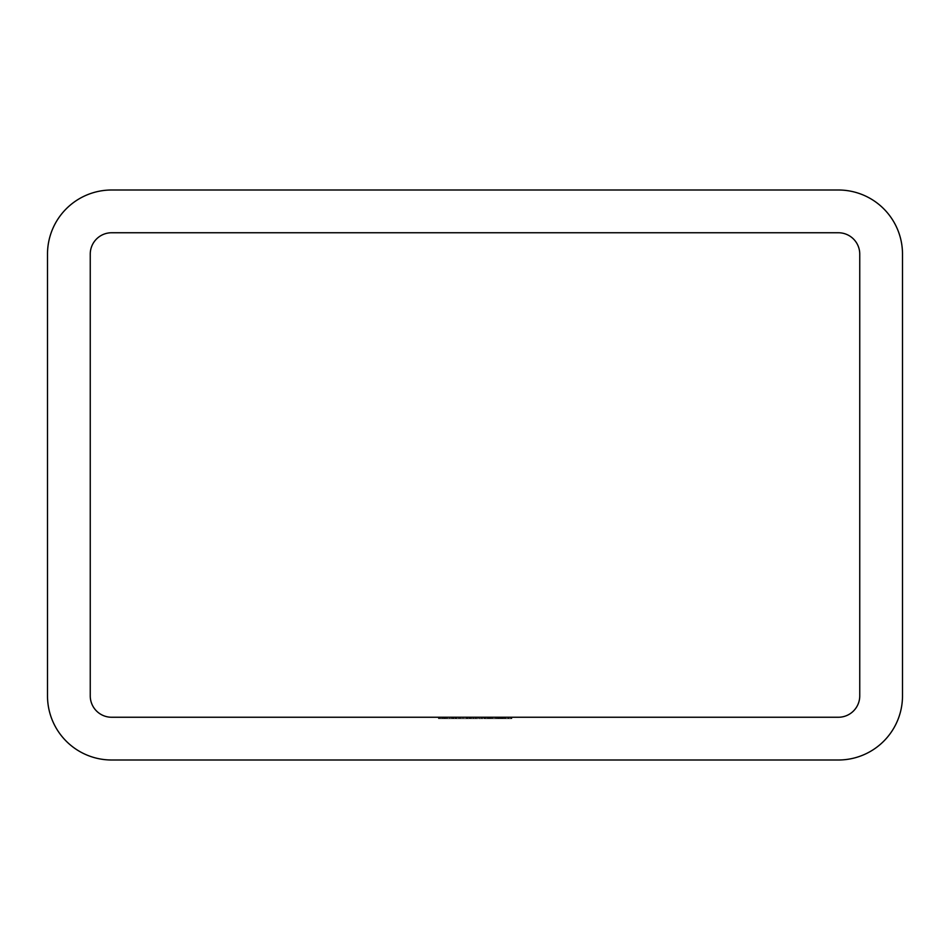 <?xml version="1.0" encoding="UTF-8"?>
<svg xmlns="http://www.w3.org/2000/svg" width="950" height="950" viewBox="0 0 950 950"><rect width="100%" height="100%" fill="white"/><g stroke="black" fill="none" stroke-linecap="round" stroke-linejoin="round"><path stroke-width="0.71" stroke-dasharray="4.75 3.56" d="M492.694 717.25L497.04 717.25L492.694 717.25L492.694 718.675L492.694 717.25M478.764 717.25L483.122 717.25L478.764 717.25L478.764 718.675L478.764 717.25M461.367 717.25L469.051 717.25L461.367 717.25L461.367 718.675L467.543 718.675L467.543 717.25M455.133 718.675L451.226 718.675L451.262 717.25L455.133 717.25L448.459 717.25L454.124 717.25L451.262 717.25L451.226 718.675L446.464 718.675L452.746 718.675L447.45 718.675L447.45 717.25L446.464 717.25L452.746 717.25L447.45 717.25L447.45 718.675L451.226 718.675L451.226 717.25L451.262 718.675L455.133 718.675L455.133 717.25M455.644 717.25L456.653 717.25L455.644 717.25L455.644 718.675L455.644 717.25M469.704 717.25L482.03 717.25L469.704 717.25L469.704 718.675L469.704 717.25M504.652 717.25L511.907 717.25L504.652 717.25L504.652 718.675L504.652 717.25M488.371 718.675L484.061 718.675L491.744 718.675L491.744 717.25L492.765 717.25L484.061 717.25L491.744 717.25L488.419 717.25L491.744 717.25L491.744 718.675L492.765 718.675L492.765 717.25L492.765 718.675L491.744 718.675L491.744 717.25L491.744 718.675L488.371 718.675L488.371 717.25M438.389 717.25L443.899 717.25L438.389 717.25L438.389 718.675L438.389 717.25M111.625 717.25L838.375 717.25A21.375 21.375 0 0 0 859.75 695.875L859.75 254.125A21.375 21.375 0 0 0 838.375 232.75L111.625 232.75A21.375 21.375 0 0 0 90.25 254.125L90.25 695.875A21.375 21.375 0 0 0 111.625 717.25M507.918 717.25L511.397 717.25L507.918 717.25L507.918 718.675L505.447 718.675L505.447 717.25L505.447 718.675L511.397 718.675L511.397 717.25L511.397 718.675L508.927 718.675L508.927 717.25L508.927 718.675L507.918 718.675L507.918 717.25M495.081 717.25L502.336 717.25L495.081 717.25L495.081 718.675L495.081 717.25M440.586 717.25L446.286 717.25L439.327 717.25L440.586 717.25L440.586 718.675L443.971 718.675L443.971 717.25M458.684 718.675L466.367 718.675L466.367 717.25L467.388 717.25L458.684 717.25L466.367 717.25L459.705 717.25L466.367 717.25L466.367 718.675L467.388 718.675L467.388 717.25L467.388 718.675L466.367 718.675L466.367 717.25L466.367 718.675L462.994 718.675L462.994 717.25L463.03 718.675L458.684 718.675L458.684 717.25M449.374 717.25L453.756 717.25L446.358 717.25L449.374 717.25L449.374 718.675L452.414 718.675L452.414 717.25M456.142 717.25L460.501 717.25L456.142 717.25L456.142 718.675L456.142 717.25M470.072 718.675L473.848 718.675L473.848 717.25L470.072 717.25L477.755 717.25L471.081 717.25L476.746 717.25L473.884 717.25L473.848 718.675L470.072 718.675L470.072 717.25M485.83 717.25L491.53 717.25L484.571 717.25L485.83 717.25L485.83 718.675L489.214 718.675L489.214 717.25M499.071 718.675L495.081 718.675L502.336 718.675L501.196 718.675L501.208 717.25L497.764 717.25L504.438 717.25L501.208 717.25L501.196 718.675L499.071 718.675L499.071 717.25M47.5 254.125L47.5 695.875A64.125 64.125 0 0 0 111.625 760L838.375 760A64.125 64.125 0 0 0 902.5 695.875L902.5 254.125A64.125 64.125 0 0 0 838.375 190L111.625 190A64.125 64.125 0 0 0 47.5 254.125M438.389 718.675L443.899 718.675L443.899 717.25L443.899 718.675L439.399 718.675L439.399 717.25L439.399 718.675L443.899 718.675L443.899 717.25L443.899 718.675L439.399 718.675L439.399 717.25L439.399 718.675L438.389 718.675M484.061 718.675L484.061 717.25M488.407 718.675L488.407 717.25L485.082 717.25L488.407 717.25L488.419 718.675L491.744 718.675L485.082 718.675L488.407 718.675L488.407 717.25M491.744 718.675L491.744 717.25M485.082 718.675L485.082 717.25M496.102 718.675L496.102 717.25M499.249 718.675L499.249 717.25M502.336 718.675L502.336 717.25M501.279 718.675L497.764 718.675L503.417 718.675L498.489 718.675L501.279 718.675L501.315 717.25L501.315 718.675L501.279 717.25M496.256 718.675L496.256 717.25M508.82 718.675L504.652 718.675L505.673 718.675L505.673 717.25L505.673 718.675L508.82 718.675L508.82 717.25M511.907 718.675L511.907 717.25M510.886 718.675L510.886 717.25L510.886 718.675M510.767 718.675L510.767 717.25M508.642 718.675L508.642 717.25M505.827 718.675L505.827 717.25M505.673 718.675L505.673 717.25M443.971 718.675L444.754 718.675L444.754 717.25M444.754 718.675L441.762 718.675L441.762 717.25M441.762 718.675L442.938 718.675L442.938 717.25M442.938 718.675L446.286 718.675L446.286 717.25M446.286 718.675L442.747 718.675L442.747 717.25M442.747 718.675L439.327 718.675L439.327 717.25M439.327 718.675L440.586 718.675M442.807 718.675L445.277 718.675L440.337 718.675L442.807 718.675L442.807 717.25L445.277 717.25L442.807 717.25M445.277 718.675L445.277 717.25M442.724 718.675L442.724 717.25M440.337 718.675L440.337 717.25M471.865 718.675L482.03 718.675L469.704 718.675L470.725 718.675L470.725 717.25L470.725 718.675L471.865 718.675L471.865 717.25M473.575 718.675L473.575 717.25M476.199 718.675L476.199 717.25M479.239 718.675L479.239 717.25M482.03 718.675L482.03 717.25M481.021 718.675L481.021 717.25L481.021 718.675M479.061 718.675L479.061 717.25M476.378 718.675L476.378 717.25M475.368 718.675L475.368 717.25L475.368 718.675M473.397 718.675L473.397 717.25M470.725 718.675L470.725 717.25M463.03 718.675L466.367 718.675L459.705 718.675L463.03 718.675L463.03 717.25M466.367 718.675L466.367 717.25M463.042 718.675L463.042 717.25M459.705 718.675L459.705 717.25M455.644 718.675L456.653 718.675L456.653 717.25L456.653 718.675L455.644 718.675M452.414 718.675L453.316 718.675L453.316 717.25M453.316 718.675L449.504 718.675L449.504 717.25L449.528 718.675L445.348 718.675L445.348 717.25M445.348 718.675L446.298 718.675L446.298 717.25M446.298 718.675L452.853 718.675L452.853 717.25M452.853 718.675L453.756 718.675L453.756 717.25M453.756 718.675L446.358 718.675L446.358 717.25M446.358 718.675L449.374 718.675M446.464 718.675L446.464 717.25M452.746 718.675L452.746 717.25M449.576 718.675L449.576 717.25M454.124 718.675L451.262 718.675L454.124 718.675L454.124 717.25M448.459 718.675L451.262 718.675L448.459 718.675L448.459 717.25M453.684 718.675L453.684 717.25M456.142 718.675L460.501 718.675L460.501 717.25L460.501 718.675L456.142 718.675M467.543 718.675L467.744 717.25L467.744 718.675L469.051 718.675L469.051 717.25L469.051 718.675L467.744 718.675L467.744 717.25L467.744 718.675L466.735 718.675L466.735 717.25L463.363 717.25L466.735 717.25L466.735 718.675L461.367 718.675M463.363 718.675L466.735 718.675L463.363 718.675L463.363 717.25M466.735 718.675L466.735 717.25L466.735 718.675M477.755 718.675L473.848 718.675L477.755 718.675L477.755 717.25M476.746 718.675L473.884 718.675L476.746 718.675L476.746 717.25M471.081 718.675L473.884 718.675L471.081 718.675L471.081 717.25M473.884 718.675L473.884 717.25L473.884 718.675M476.306 718.675L476.306 717.25M478.764 718.675L483.122 718.675L483.122 717.25L483.122 718.675L478.764 718.675M489.214 718.675L489.998 718.675L489.998 717.25M489.998 718.675L487.006 718.675L487.006 717.25M487.006 718.675L488.181 718.675L488.181 717.25M488.181 718.675L491.53 718.675L491.53 717.25M491.53 718.675L487.991 718.675L487.991 717.25M487.991 718.675L484.571 718.675L484.571 717.25M484.571 718.675L485.83 718.675M488.051 718.675L490.521 718.675L485.581 718.675L488.051 718.675L488.051 717.25L490.521 717.25L488.051 717.25M490.521 718.675L490.521 717.25M487.968 718.675L487.968 717.25M485.581 718.675L485.581 717.25M492.694 718.675L497.04 718.675L497.04 717.25L497.04 718.675L492.694 718.675M497.764 718.675L497.764 717.25M498.726 718.675L498.726 717.25M499.51 718.675L504.438 718.675L501.208 718.675L501.208 717.25L501.161 718.675L499.51 718.675L499.51 717.25M503.417 718.675L503.417 717.25M503.013 718.675L503.013 717.25M499.13 718.675L499.13 717.25M498.489 718.675L498.489 717.25M504.296 718.675L504.296 717.25M503.369 718.675L503.369 717.25M500.258 718.675L500.258 717.25M501.778 718.675L501.778 717.25M504.438 718.675L504.438 717.25M500.983 718.675L500.983 717.25"/><path stroke-width="1.43" d="M111.625 717.25L838.375 717.25A21.375 21.375 0 0 0 859.75 695.875L859.75 254.125A21.375 21.375 0 0 0 838.375 232.75L111.625 232.75A21.375 21.375 0 0 0 90.25 254.125L90.25 695.875A21.375 21.375 0 0 0 111.625 717.25M902.5 695.875L902.5 254.125A64.125 64.125 0 0 0 838.375 190L111.625 190A64.125 64.125 0 0 0 47.5 254.125L47.5 695.875A64.125 64.125 0 0 0 111.625 760L838.375 760A64.125 64.125 0 0 0 902.5 695.875"/></g></svg>
